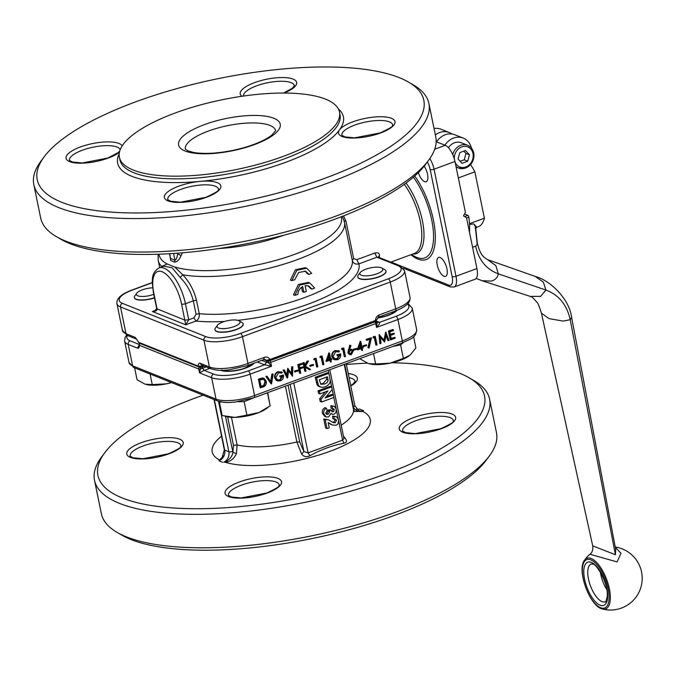<?xml version="1.0" encoding="UTF-8"?>
<svg xmlns="http://www.w3.org/2000/svg" width="676" height="676" viewBox="0 0 676 676"><rect width="100%" height="100%" fill="white"/><g stroke="black" fill="none" stroke-linecap="round" stroke-linejoin="round"><path stroke-width="1.01" d="M260.649 387.914L258.891 379.354L264.096 378.357L266.251 381.357C266.674 384.162 265.617 386.055 263.091 387.018L260.142 387.72L258.384 379.151L262.541 377.952L263.843 378.264M270.958 383.723L265.862 376.388L267.121 376.312L271.135 382.092L272.377 374.369L271.879 374.166L272.631 373.887L273.129 374.09L271.558 383.883L270.958 383.723M270.704 381.467L271.879 374.166M277.228 380.816L276.18 380.284L274.625 377.757C274.295 374.876 275.402 372.848 277.937 371.69L281.824 372.062M282.323 372.265L281.85 373.11L278.596 372.78L275.825 377.664L277.692 379.971L280.312 379.946L282.906 376.152L280.278 377.115L280.101 376.236L283.43 375.011C283.886 377.791 282.881 379.735 280.43 380.841L277.473 380.926L275.124 377.96C274.794 375.07 275.901 373.051 278.436 371.893L282.323 372.265L281.326 371.808M277.456 379.861L279.813 379.743L282.407 375.949M280.278 377.115L279.594 376.042L283.43 375.011M292.37 376.194L288.652 370.524L287.596 377.96L286.996 377.8L283.143 370.009L284.368 369.933L287.207 375.645L288.204 368.513L287.706 368.319L291.846 373.887L292.108 367.076L291.61 366.874L292.835 366.806L292.471 376.16L288.584 370.98M286.793 374.817L287.706 368.319M291.364 373.152L291.61 366.874M294.618 371.91L294.44 371.031L297.972 370.11L298.15 370.989L294.618 371.91M302.848 366.882L303.034 367.761L299.899 368.919L300.752 373.093L300.051 373.355L299.553 373.16L297.786 364.592L302.13 363.375L302.307 364.254L299.181 365.412L299.721 368.04L302.848 366.882L299.645 367.685M309.667 369.806L305.163 367.017L306.008 371.149L304.8 371.217L303.042 362.649L304.251 362.589L304.918 365.851L307.538 361.373L307.039 361.178L308.543 361.001L305.459 366.274L310.605 369.451L309.169 369.603L305.189 367.144M304.758 365.065L307.039 361.178M309.98 366.231L309.794 365.353L313.326 364.432L313.503 365.31L309.98 366.231M317.128 367.043L315.548 359.362L313.833 359.607L314.112 358.559L316.072 358.221L317.83 366.781L317.128 367.043L316.621 366.848L315.117 359.514M323.187 364.803L321.607 357.122L319.892 357.367L320.179 356.32L322.139 355.982L323.897 364.541L323.187 364.803L322.689 364.609L321.185 357.274M326.415 361.483L325.916 361.288L328.967 352.838L329.465 353.033L330.682 358.964L331.595 358.626L331.772 359.505L330.86 359.843L331.265 361.821L330.564 362.082L330.158 360.105L326.415 361.483L329.465 353.033M330.606 358.61L331.595 358.626M330.564 362.082L329.727 360.257M334.409 359.683L333.369 359.15L331.806 356.624C331.485 353.742 332.584 351.714 335.127 350.557L339.014 350.928M339.513 351.131L339.031 351.976L335.778 351.647L333.006 356.531L334.882 358.838L337.493 358.812L340.087 355.018L337.468 355.982L337.282 355.103L340.62 353.878C341.067 356.658 340.07 358.601 337.611 359.708L334.662 359.793L332.313 356.827C331.984 353.937 333.091 351.917 335.626 350.76L339.513 351.131L338.515 350.675M334.637 358.728L336.994 358.61L339.589 354.815M337.468 355.982L336.783 354.908L340.62 353.878M344.811 356.818L343.231 349.129L341.515 349.374L341.803 348.326L343.754 347.988L345.512 356.556L344.811 356.818L344.304 356.615L342.8 349.289M349.45 354.554L347.861 352.737L349.779 345.14L350.92 345.605L349.551 349.838L351.866 349.433L353.21 351.123L351.283 354.655L349.695 354.663L348.36 352.931L350.278 345.343M349.044 349.636L351.621 349.357M353.421 350.176L353.244 349.298L356.776 348.377L356.953 349.255L353.421 350.176M357.739 349.906L357.241 349.712L360.291 341.262L360.79 341.456L362.006 347.388L362.911 347.05L363.096 347.929L362.184 348.267L362.589 350.244L361.88 350.506L361.474 348.529L357.739 349.906L360.79 341.456M361.93 347.033L362.911 347.05M361.88 350.506L361.052 348.689M363.122 346.594L362.944 345.715L366.468 344.794L366.654 345.673L363.122 346.594M368.42 347.937L370.423 339.082L366.772 340.425L366.088 339.352L371.445 337.755L369.104 348.072L367.913 347.734L369.831 339.301M376.329 345.166L374.757 337.476L373.042 337.73L373.321 336.682L375.281 336.335L377.039 344.904L376.329 345.166L375.831 344.963L374.327 337.637M388.354 340.721L386.334 334.84L384.593 342.115L380.47 336.994L380.985 343.45L379.768 343.509L379.05 334.561L384.348 340.552L386.157 332.322L385.759 332.085L389.063 340.459L387.855 340.527L386.165 335.609M383.926 340.02L385.658 332.119M384.593 342.115L380.503 337.459M394.091 333.167L394.269 334.045L390.534 335.431L391.21 338.727L394.945 337.341L395.122 338.22L390.677 339.867L390.179 339.665L388.421 331.096L392.866 329.457L393.55 330.53L389.807 331.916L390.348 334.552L394.091 333.167L390.272 334.197M391.134 338.363L394.945 337.341M138.462 342.225L139.535 343.273A1.436 1.234 111.7 0 1 138.783 342.369L135.31 337.417L138.783 342.369L198.262 366.096L202.166 366.24L202.335 365.361M346.053 229.975L352.297 260.463C353.303 263.454 355.491 264.586 358.88 263.877L376.853 257.235L397.944 265.643A25.925 8.222 168.4 0 1 388.286 278.825L240.521 333.429A2.881 1.183 69.7 0 1 242.464 336.665L247.957 363.426A2.881 1.183 69.7 0 1 247.568 365.572L264.029 359.488L265.169 359.455L266.243 360.325L269.952 359.471C268.566 357.308 266.724 356.598 264.417 357.342L263.581 359.463M472.575 247.247L475.65 246.14L477.264 244.459L477.349 243.284C480.104 254.514 483.517 256.449 483.72 256.922L495.804 265.558L498.322 273.848C486.289 269.327 478.726 260.091 475.65 246.14M615.692 549.377L615.422 554.742L592.725 545.87L541.425 313.165L549.047 318.633L563.209 321.092L570.206 319.706C566.902 304.758 558.798 294.863 545.895 290.029L498.322 273.848C497.68 277.456 495.373 279.872 491.393 281.098L482.064 280.717L476.141 278.428M454.052 287.013A14.407 5.932 -110.3 0 0 456.004 276.273A2.881 0.913 168.4 0 1 452.159 276.636A11.526 4.74 69.7 0 1 448.796 285.12A2.881 2.459 -68.3 0 0 450.191 286.886L454.052 287.013L474.983 279.281A14.407 5.932 -110.3 0 0 476.943 268.541L466.499 217.689L463.491 215.923L465.401 212.332L454.965 161.48A14.407 5.932 -110.3 0 0 445.264 145.323L436.164 141.69M424.19 166.152A10.081 4.149 69.7 0 1 427.773 175.675A10.081 4.149 69.7 0 1 426.159 181.743A10.081 4.149 69.7 0 1 418.376 172.566M440.169 257.539A10.081 4.149 69.7 0 1 446.54 267.164A10.081 4.149 69.7 0 1 445.585 276.366A10.081 4.149 69.7 0 1 438.2 268.347A10.081 4.149 69.7 0 1 438.597 257.455A10.081 4.149 69.7 0 1 440.169 257.539M237.842 320.331A100.834 31.958 -11.6 0 0 358.88 263.877L356.835 259.677L353.632 258.536L346.002 221.196L343.526 215.897M378.137 257.057L379.498 255.731C379.54 253.204 377.985 252.309 374.808 253.035L356.835 259.677M342.064 216.472L343.298 218.644M344.025 220.756L346.002 221.196M154.542 310.909L152.387 311.518C155.539 311.484 157.102 310.656 157.077 309.042L153.782 292.987A28.806 11.855 69.7 0 1 162.189 271.76A28.806 11.855 69.7 0 1 181.582 304.073L185.748 324.826L195.896 321.075C198.482 319.638 199.597 317.179 199.243 313.706A95.071 30.133 168.4 0 0 300.735 298.961A95.071 30.133 168.4 0 0 352.297 260.463L353.632 258.536M374.808 253.035L376.853 257.235L378.112 257.235M161.598 266.995L161.699 266.403L167.234 264.029L174.771 267.037L182.765 274.802L180.205 277.49C186.686 284.038 191.046 291.812 193.294 300.82L196.04 314.196L193.961 317.847L188.731 319.782L185.435 303.718A31.688 13.047 -110.3 0 0 159.164 267.89L163.795 266.183L172.093 267.78L180.205 277.49M170.065 256.331L170.639 260.514L174.712 262.136C177.23 261.916 179.368 259.711 181.126 255.511L182.317 252.816M196.04 314.196L199.243 313.706L196.496 300.321C194.088 290.494 189.508 281.985 182.765 274.802A95.071 30.133 168.4 0 0 288.128 262.82A95.071 30.133 168.4 0 0 344.464 222.252L343.29 218.618M309.017 274.422A97.952 31.045 -11.6 0 0 311.644 273.332L306.76 268.245L296.823 270.282L291.838 280.65A97.952 31.045 -11.6 0 0 294.778 279.687L298.589 272.504L305.645 271.211L309.017 274.422L307.622 273.865L304.935 270.975M291.838 280.65L290.435 280.092L295.429 269.724L305.366 267.688L306.76 268.245M312.042 289.142A97.952 31.045 -11.6 0 0 314.661 288.052L309.777 282.965L299.84 285.002L294.854 295.37A97.952 31.045 -11.6 0 0 297.803 294.406C298.141 290.925 299.764 288.297 302.671 286.523L303.854 292.294A97.952 31.045 -11.6 0 0 306.321 291.39L305.13 285.61L308.662 285.931L312.042 289.142L310.647 288.584L307.952 285.703M303.854 292.294L302.468 291.745L301.547 287.275M294.854 295.37L293.46 294.812L298.454 284.444L308.383 282.407L309.777 282.965M385.979 271.186A14.407 4.563 168.4 0 1 386.004 271.296A14.407 4.563 168.4 0 1 372.806 278.664A14.407 4.563 168.4 0 1 357.781 277.084A14.407 4.563 168.4 0 1 357.773 277.042A14.407 4.563 168.4 0 1 357.765 276.983M243.174 323.956A14.407 4.563 168.4 0 1 243.199 324.066A14.407 4.563 168.4 0 1 230.009 331.434A14.407 4.563 168.4 0 1 214.985 329.863A14.407 4.563 168.4 0 1 214.968 329.753M154.5 297.913A14.407 4.563 168.4 0 1 134.38 297.71A14.407 4.563 168.4 0 1 134.355 297.601M158.057 254.235L158.209 260.488A95.071 30.133 168.4 0 0 161.699 266.403L161.826 266.91M181.126 255.511L177.627 253.99C177.078 257.7 176.199 259.778 174.983 260.226L170.817 258.57L170.344 257.691M174.712 262.136L174.983 260.226L173.597 253.466M170.639 260.514L169.811 253.694M224.669 321.421A100.834 31.958 -11.6 0 1 195.896 321.075L193.961 317.847M155.81 310.259L152.387 311.518L185.748 324.826L188.731 319.782L184.886 320.137L156.722 308.712L154.441 310.952M153.765 294.339A11.754 3.726 168.4 0 1 136.417 294.466A11.754 3.726 168.4 0 1 136.839 293.139L134.837 295.834A14.407 4.563 -11.6 0 0 134.321 297.448A14.407 4.563 -11.6 0 0 134.33 297.491A14.407 4.563 -11.6 0 0 154.458 297.702M217.444 325.291L215.441 327.987A14.407 4.563 -11.6 0 0 214.943 329.643A14.407 4.563 -11.6 0 0 229.832 331.248A14.407 4.563 -11.6 0 0 243.157 323.855A14.407 4.563 -11.6 0 0 242.042 322.528L239.143 320.838A11.754 3.726 168.4 0 1 229.181 327.961A11.754 3.726 168.4 0 1 217.444 325.291A11.754 3.726 168.4 0 1 227.795 320.635A11.754 3.726 168.4 0 1 239.143 320.838M360.24 272.521L358.238 275.216A14.407 4.563 -11.6 0 0 357.731 276.83A14.407 4.563 -11.6 0 0 357.739 276.873A14.407 4.563 -11.6 0 0 372.696 278.461A14.407 4.563 -11.6 0 0 385.962 271.127A14.407 4.563 -11.6 0 0 385.954 271.084A14.407 4.563 -11.6 0 0 384.838 269.749L381.94 268.068A11.754 3.726 168.4 0 1 382.861 269.183A11.754 3.726 168.4 0 1 370.076 275.521A11.754 3.726 168.4 0 1 360.24 272.521A11.754 3.726 168.4 0 1 370.592 267.865A11.754 3.726 168.4 0 1 381.94 268.068M136.839 293.139A11.754 3.726 168.4 0 1 152.632 287.807M408.515 82.092L413.23 84.838A201.668 63.924 168.4 0 1 428.888 103.436L435.758 136.89A201.668 63.924 168.4 0 1 428.694 160.153L425.432 164.538A197.341 62.555 168.4 0 1 251.616 242.726A197.341 62.555 168.4 0 1 61.043 239.329L56.319 236.583A201.668 63.924 168.4 0 1 40.67 217.993L33.8 184.531A201.668 63.924 168.4 0 1 40.864 161.277L44.117 156.891A197.341 62.555 168.4 0 1 207.515 80.926A197.341 62.555 168.4 0 1 399.22 77.622A197.341 62.555 168.4 0 1 408.515 82.092A197.341 62.555 168.4 0 1 243.098 201.245A197.341 62.555 168.4 0 1 44.117 156.891M152.32 282.509L131.643 290.156C121.257 294.043 116.348 298.538 116.931 303.642A28.806 9.134 -11.6 0 0 120.522 306.946L203.932 340.214L209.425 366.983L200.138 363.274L201.541 365.048L210.819 368.75C219.894 371.293 222.657 370.228 228.539 369.966L247.568 365.572M240.521 333.429A25.925 8.222 168.4 0 1 205.85 336.631A2.881 2.459 -68.3 0 0 203.932 340.214A28.806 9.134 -11.6 0 0 242.464 336.665L390.229 282.053L395.722 308.822L379.261 314.906L378.416 317.027M266.767 360.756L269.758 360.545A1.436 0.591 69.7 0 0 269.952 359.471L375.324 320.534L376.498 319.579M428.694 160.153A201.668 63.924 168.4 0 1 251.066 240.056A201.668 63.924 168.4 0 1 56.319 236.583M416.636 329.601C415.993 338.575 409.96 338.963 401.924 343.087A2.881 1.183 -110.3 0 0 402.313 340.941L397.919 319.528A28.806 9.134 -11.6 0 0 412.242 308.188L416.636 329.601A28.806 9.134 168.4 0 1 402.313 340.941L254.548 395.545A28.806 9.134 168.4 0 1 216.024 399.102L132.606 365.834L128.212 344.422L137.507 348.123L139.417 344.54M199.513 367.119L199.716 367.195A1.436 0.456 -11.6 0 0 200.603 367.254L199.555 372.873L204.245 370.397L202.648 368.166L200.535 369.104A2.881 0.913 168.4 0 1 198.752 368.995L139.383 345.309L139.028 344.245L139.619 343.307M375.56 321.108L376.895 321.531L377.09 322.714L376.532 327.429C379.075 324.7 380.081 323.027 379.54 322.384L376.228 320.982M257.21 362.015L264.705 364.829L271.541 366.231L268.524 362.835L261.595 360.392M377.09 321.7L377.833 322.351L379.515 322.376L377.833 322.342M377.157 321.869L377.808 322.334M428.888 103.436A201.668 63.924 168.4 0 1 244.197 206.602A201.668 63.924 168.4 0 1 33.8 184.531M204.203 370.414L201.786 367.076L204.329 366.155M267.257 360.874L264.679 364.82L267.586 361.009L268.659 360.976L268.524 362.835A2.881 0.913 168.4 0 0 270.746 362.344L375.738 323.55L376.532 327.429L397.919 319.528A2.881 1.183 69.7 0 0 395.984 316.292L379.515 322.376M219.278 401.476L219.379 402.076L221.897 402.026M237.834 401.747L244.146 401.637L252.976 398.113M392.79 346.458L400.598 344.887L403.454 342.495M252.841 363.62L252.858 363.544C254.691 363.384 251.286 365.175 242.642 368.919C232.383 371.462 225.387 371.808 221.66 369.949M134.617 367.837L137.059 379.743L145.07 384.205L152.244 384.593L166.524 383.824L171.459 382.54M150.072 374.005L152.244 384.593M219.379 402.076L222.15 415.563L234.952 417.379L246.917 415.132L258.95 412.529L270.147 405.862L267.721 392.68M244.146 401.637L246.917 415.132M267.459 392.773L270.147 405.862M360.325 358.457L360.46 359.125L368.471 363.587L375.653 363.975L389.925 363.206L403.369 358.373L410.045 355.179L415.892 347.92L413.585 336.673M373.515 353.582L375.653 363.975M400.598 344.887L403.369 358.373M354.528 411.456L362.868 411.456A80.664 25.57 168.4 0 1 330.158 451.255A80.664 25.57 168.4 0 1 225.328 462.283C230.406 461.607 234.09 458.734 236.406 453.672L237.107 444.909A66.265 21.007 -11.6 0 0 296.882 442.011L301.64 454.128C303.896 456.782 306.634 457.339 309.845 455.818C320.449 449.793 331.823 445.594 343.983 443.202C347.008 442.425 347.329 440.735 344.946 438.124L343.416 436.045M309.845 455.818L308.112 452.886L303.921 451.56L301.64 454.128M317.027 384.678L315.227 377.284L327.539 372.738L328.933 373.287L316.613 377.842L318.413 385.227L320.373 387.061L318.396 386.216L317.027 384.678L318.413 385.227M326.407 396.466L331.992 394.404L333.378 394.953L325.122 398.012L332.246 389.46L331.713 386.833L330.319 386.283L318.007 390.829L318.523 393.331L319.909 393.888L327.995 390.897L321.024 399.305L321.573 402.009L320.187 401.451L319.63 398.747L325.325 391.886M332.398 408.718L331.003 408.16L330.885 405.659L334.366 406.352L332.279 406.217L332.398 408.718L333.741 408.828L334.383 409.808L333.336 411.769L332.305 411.794L331.316 410.231L329.33 410.653L329.787 411.54M326.145 416.94L324.759 416.382L322.401 413.315C322.004 410.729 322.858 408.836 324.979 407.636L326.373 408.194C324.252 409.386 323.39 411.278 323.787 413.873L326.145 416.94L328.62 416.915L331.029 413.315L332.313 414.295L334.003 414.295L335.862 412.597L336.344 409.157L334.366 406.352M326.077 413.864L326.787 413.695L328.359 411.016L329.753 411.566L328.181 414.253L326.576 414.261L325.748 413.129L327.159 410.569L326.373 408.194M328.401 410.991L327.936 410.095L329.922 409.673L331.316 410.231M331.696 411.295L332.998 409.25L332.753 408.659M334.248 419.297L332.854 418.74L332.567 416.095L336.42 416.67L333.952 416.644L334.248 419.297L335.702 419.23L336.538 420.396L335.262 422.737L333.564 422.686M331.291 424.57L328.198 422.745M327.023 428.55L325.638 427.993L323.787 419.002L328.392 419.788L325.181 419.559L327.023 428.55L329.22 427.739L328.173 422.644L328.637 422.796M332.322 422.187L333.876 422.179L335.152 419.847L334.882 419.154M329.803 369.738L343.915 438.487L342.597 440.144L308.112 452.886L293.781 383.047M356.742 409.352L359.691 409.098L363.502 410.619L362.725 411.059C358.99 412.132 355.956 411.016 353.624 407.712L352.999 407.121M223.587 455.827L219.59 459.993L221.846 458.48L224.339 449.743L214.03 399.516M358.111 409.259L356.632 409.233M223.942 462.139L225.547 461.674L223.942 462.139A8.644 7.385 -68.3 0 0 228.868 451.737L224.694 450.072L214.343 399.643M325.469 99.118A112.36 35.617 168.4 0 1 339.479 112.022A112.36 35.617 168.4 0 1 236.583 169.499A112.36 35.617 168.4 0 1 119.365 157.204A112.36 35.617 168.4 0 1 197.941 105.633A112.36 35.617 168.4 0 1 325.469 99.118M171.645 382.608A24.488 7.766 168.4 0 1 166.524 383.824A24.488 7.766 168.4 0 1 146.531 384.593A24.488 7.766 168.4 0 1 146.472 384.576M268.127 407.375L266.26 408.718A24.488 7.766 168.4 0 1 258.95 412.529A24.488 7.766 168.4 0 1 234.952 417.379A24.488 7.766 168.4 0 1 227.136 416.746L225.1 416.298M409.056 355.948L409.124 355.897A24.488 7.766 168.4 0 1 409.056 355.948A24.488 7.766 168.4 0 1 389.925 363.206A24.488 7.766 168.4 0 1 369.941 363.975A24.488 7.766 168.4 0 1 369.873 363.958M227.635 416.847L233.482 445.34L232.874 452.337C232.324 456.266 229.882 459.376 225.547 461.674M218.509 401.257L228.868 451.737A2.881 0.913 -11.6 0 0 232.721 451.382A11.526 9.844 111.7 0 1 232.874 452.337L236.406 453.672M225.328 462.283L224.347 462.19M203.138 395.173A197.341 62.555 -11.6 0 0 104.831 452.641A197.341 62.555 -11.6 0 0 303.811 497.004A197.341 62.555 -11.6 0 0 469.22 377.85A197.341 62.555 -11.6 0 0 459.933 373.38A197.341 62.555 -11.6 0 0 391.945 362.775M367.237 363.139A197.341 62.555 -11.6 0 0 346.382 364.499M222.776 462.35L218.956 460.829L219.734 460.356M353.252 408.321L353.624 407.712A11.526 9.844 111.7 0 1 353.396 406.783L344.667 364.246M344.946 438.124L343.839 438.082M343.983 443.202L342.597 440.144L338.659 420.962M328.173 422.644L332.533 425.06L335.964 425.246C337.78 424.883 338.625 423.041 338.515 419.737L336.42 416.67M332.567 416.095L333.952 416.644M323.787 419.002L325.181 419.559M333.386 422.61L328.392 419.788M330.885 405.659L332.279 406.217M327.936 410.095L329.33 410.653M319.63 398.747L321.024 399.305M318.007 390.829L319.402 391.387L319.909 393.888M331.713 386.833L319.402 391.387M321.573 402.009L333.893 397.454L333.378 394.953M315.227 377.284L316.613 377.842M318.396 386.216L322.258 387.399L324.953 386.841C328.291 385.54 330.057 383.554 330.234 380.875L328.933 373.287M221.872 458.455L222.387 457.846M104.831 452.641L101.577 457.027A201.668 63.924 -11.6 0 0 94.513 480.29A201.668 63.924 -11.6 0 0 304.91 502.361A201.668 63.924 -11.6 0 0 489.601 399.186A201.668 63.924 -11.6 0 0 473.944 380.596L469.22 377.85M320.534 384.019L323.12 383.461L326.635 379.464L328.029 380.022C328.139 381.839 326.964 383.165 324.505 384.01L320.863 384.298L319.258 379.777L327.404 376.76L328.071 380.005M94.513 480.29L101.375 513.743A201.668 63.924 -11.6 0 0 117.032 532.342A201.668 63.924 -11.6 0 0 311.78 535.814A201.668 63.924 -11.6 0 0 489.407 455.903A201.668 63.924 -11.6 0 0 496.471 432.648L489.601 399.186M117.032 532.342L121.756 535.088A197.341 62.555 -11.6 0 0 312.329 538.485A197.341 62.555 -11.6 0 0 486.145 460.288L489.407 455.903M326.677 379.456L326.212 377.2M591.179 558.503A26.998 11.112 -110.3 0 0 584.436 560.328L584.436 560.328C576.501 570.206 589.962 606.625 602.417 608.975L602.417 608.975A26.998 11.112 -110.3 0 0 609.152 587.85A26.998 11.112 -110.3 0 0 591.179 558.503M592.725 545.87C593.173 549.774 592.235 552.562 589.928 554.244L617.112 561.925L620.982 553.238L615.278 547.188M460.086 161.218L464.235 159.84L465.975 153.435L463.744 151.171M458.075 159.029L459.824 152.624L465.51 150.52L469.457 154.821L467.707 161.226L462.021 163.33L458.075 159.029M464.235 159.84L467.707 161.226M469.457 154.821L465.975 153.435M448.433 147.714A12.244 10.461 -68.3 0 1 454.483 142.78A12.244 10.461 -68.3 0 1 461.353 142.78L467.606 145.272A12.244 10.461 111.7 0 0 460.736 145.272A12.244 10.461 111.7 0 0 452.759 154.627M435.352 134.913A17.289 14.771 -68.3 0 1 449.32 132.555L440.972 129.226A17.289 14.771 111.7 0 0 434.034 128.491M475.228 228.75L476.783 227.305L473.766 223.908L475.532 226.79L477.374 243.47M469.516 224.457L473.766 223.908M444.909 145.179A17.289 14.771 -68.3 0 1 463.221 138.098A17.289 14.771 -68.3 0 1 471.459 148.12M463.221 138.098L454.88 134.769A17.289 14.771 111.7 0 0 436.569 141.85M449.32 132.555A17.289 14.771 -68.3 0 1 451.965 133.992M469.474 232.147A57.621 23.719 -110.3 0 0 468.874 217.199A1.436 0.591 -110.3 0 0 467.868 215.382L464.497 214.03M470.555 164.589A40.332 16.604 69.7 0 1 474.865 171.822L484.388 218.179A40.332 16.604 69.7 0 1 478.312 226.73L476.859 227.271M484.388 218.179L469.482 223.688M474.865 171.822L458.345 177.932M200.603 367.254L201.786 367.076M375.442 321.514L377.09 322.714A2.881 0.913 168.4 0 1 375.738 323.55A1.436 0.591 69.7 0 0 374.766 321.937A1.436 0.456 -11.6 0 0 375.442 321.514M379.261 314.906C376.997 315.844 375.687 317.72 375.324 320.534A1.436 0.591 69.7 0 1 375.129 321.607A1.436 0.591 69.7 0 1 375.121 321.607A1.436 0.591 69.7 0 1 374.901 321.599M390.677 339.867L388.92 331.299L388.421 331.096M388.92 331.299L393.364 329.66M380.275 343.712L379.557 334.764L379.05 334.561M373.541 337.924L373.82 336.876L373.321 336.682M373.82 336.876L375.281 336.335M366.772 340.425L366.088 339.352M366.595 339.546L371.445 337.755M363.62 346.788L362.944 345.715M363.443 345.909L366.468 344.794M358.948 348.52L361.297 347.65L360.536 343.932L358.948 348.52M360.646 341.515L360.147 341.312M359.1 348.081L360.798 347.447L360.249 344.768M361.297 347.65L360.798 347.447M353.92 350.379L353.244 349.298M353.742 349.5L356.776 348.377M350.379 350.388L349.07 352.703L349.965 353.785L351.14 353.768L352.509 351.435L351.63 350.371L350.379 350.388M348.36 352.931L347.861 352.737M350.345 349.45L349.847 349.255M352.509 351.435L351.368 350.286M349.712 353.658L350.641 353.565L352.01 351.233M351.14 353.768L350.641 353.565M342.022 349.576L342.301 348.529L341.803 348.326M342.301 348.529L343.754 347.988M335.626 350.76L335.127 350.557M332.313 356.827L331.806 356.624M333.868 359.353L333.369 359.15M337.282 355.103L336.783 354.908M337.493 358.812L336.994 358.61M327.623 360.097L329.972 359.226L329.212 355.508L327.623 360.097M329.322 353.083L328.823 352.889M327.775 359.649L329.474 359.024L328.925 356.337M329.972 359.226L329.474 359.024M320.399 357.57L320.678 356.514L320.179 356.32M320.678 356.514L322.139 355.982M314.332 359.809L314.619 358.762L314.112 358.559M314.619 358.762L316.072 358.221M310.478 366.434L309.794 365.353M310.292 365.555L313.326 364.432M305.307 371.411L303.541 362.851L303.042 362.649M307.538 361.373L308.543 361.001M303.541 362.851L304.251 362.589M300.051 373.355L298.293 364.795L297.786 364.592M298.293 364.795L302.13 363.375M295.116 372.104L294.44 371.031M294.939 371.225L297.972 370.11M287.494 377.994L283.143 370.009M292.108 367.076L292.835 366.806M283.641 370.203L284.368 369.933M278.436 371.893L277.937 371.69M275.124 377.96L274.625 377.757M276.678 380.487L276.18 380.284M280.101 376.236L279.594 376.042M280.312 379.946L279.813 379.743M271.456 383.926L265.862 376.388M272.377 374.369L273.129 374.09M266.361 376.591L267.121 376.312M261.173 386.782L264.282 385.396L265.55 381.61L263.834 379.27L259.778 379.971L261.173 386.782M263.04 378.146L262.541 377.952M258.891 379.354L258.384 379.151M261.097 386.418L263.784 385.193L265.043 381.416L263.589 379.194M264.282 385.396L263.784 385.193M265.55 381.61L265.043 381.416M401.924 343.087L254.159 397.691A2.881 1.183 69.7 0 0 254.548 395.545L250.154 374.132L271.541 366.231L270.746 362.344A1.436 0.591 69.7 0 0 269.775 360.73L374.766 321.937M200.138 363.274C198.862 362.86 198.237 363.798 198.262 366.096A1.436 1.234 111.7 0 0 198.964 366.975L139.476 343.247M205.85 336.631L122.432 303.363A2.881 2.459 -68.3 0 0 120.522 306.946L126.015 333.716A28.806 9.134 168.4 0 1 122.424 330.403L116.931 303.642M135.31 337.417L126.015 333.716A2.881 2.459 111.7 0 0 127.409 335.482L122.424 330.403M202.166 366.24L203.4 365.784M264.417 357.342L247.957 363.426A28.806 9.134 168.4 0 1 209.425 366.983A2.881 2.459 111.7 0 0 210.819 368.75M482.064 280.717L530.314 296.418L540.656 296.358L545.895 290.029L543.377 282.12L535.164 276.391C550.357 280.363 569.437 299.122 571.583 317.298L570.206 319.706L615.422 554.742M476.943 268.541L456.004 276.273L434.034 169.211L454.965 161.48M434.71 149.227L445.264 145.323M427.35 161.961A11.526 4.74 69.7 0 1 430.181 169.575A2.881 0.913 -11.6 0 0 434.034 169.211A14.407 5.932 -110.3 0 0 429.826 158.564M430.181 169.575L452.159 276.636M448.796 285.12L393.187 262.939A11.526 4.74 69.7 0 1 391.522 261.874M410.898 254.717A53.049 21.835 -110.3 0 0 435.26 240.301A53.049 21.835 -110.3 0 0 414.718 176.005M411.414 254.531L413.965 256.035A51.013 20.998 -110.3 0 0 433.553 236.186A51.013 20.998 -110.3 0 0 413.425 177.137M412.799 254.015A44.058 18.134 -110.3 0 0 423.708 229.341A44.058 18.134 -110.3 0 0 406.039 183.044M404.273 184.337A43.213 17.787 69.7 0 1 421.57 240.174A43.213 17.787 69.7 0 1 414.371 253.432L390.796 262.144M379.253 257.539A43.213 17.787 -110.3 0 0 379.498 255.731M341.262 216.785A93.068 29.499 168.4 0 1 281.115 258.849A93.068 29.499 168.4 0 1 174.771 267.028M283.945 235.18A78.348 24.835 168.4 0 1 218.923 248.531M167.234 264.029A93.068 29.499 168.4 0 1 158.995 254.201M122.432 303.363A25.925 8.222 168.4 0 1 132.09 290.181L152.32 282.703M397.944 265.643A2.881 2.459 -68.3 0 1 399.558 265.643L378.23 257.134M177.999 253.154L177.627 253.99L177.467 253.196M196.496 300.321L193.294 300.82L185.435 303.718A2.881 0.913 -11.6 0 1 181.582 304.073M131.643 290.156A2.881 1.183 69.7 0 1 132.09 290.181M388.286 278.825A2.881 1.183 69.7 0 1 390.229 282.053A28.806 9.134 -11.6 0 0 404.544 270.713L399.558 265.643M410.045 297.482A28.806 9.134 168.4 0 1 395.722 308.822A2.881 1.183 69.7 0 1 395.333 310.968C405.718 307.081 410.619 302.586 410.045 297.482L404.544 270.713M153.782 292.987A2.881 0.913 168.4 0 1 153.427 292.657L156.722 308.712M199.716 367.195A1.436 1.234 111.7 0 0 198.752 368.995L199.555 372.873L211.622 377.69A28.806 9.134 -11.6 0 0 250.154 374.132A2.881 1.183 69.7 0 0 248.219 370.904A25.925 8.222 168.4 0 1 213.54 374.098A2.881 2.459 111.7 0 0 211.622 377.69L216.024 399.102A2.881 2.459 111.7 0 0 217.418 400.868L134.009 367.6L129.015 362.522L124.621 341.11A28.806 9.134 -11.6 0 0 128.212 344.422A2.881 2.459 -68.3 0 1 130.13 340.831A25.925 8.222 168.4 0 1 127.401 335.473M137.507 348.123C138.774 348.537 139.4 347.599 139.383 345.309A1.436 1.234 111.7 0 1 140.245 343.552M377.588 318.041A18.725 5.932 -11.6 0 0 397.091 310.284M407.467 304.099A25.925 8.222 168.4 0 1 395.984 316.292M392.688 124.857A25.925 8.222 -11.6 0 0 354.782 125.077A25.925 8.222 -11.6 0 0 341.895 135.284L344.861 136.882L354.613 137.836L380.191 132.918C389.537 128.516 393.618 126.049 392.443 125.508L392.688 124.857M120.176 149.726A25.925 8.222 -11.6 0 0 82.337 150.224A25.925 8.222 -11.6 0 0 69.451 160.432L72.416 162.029L82.168 162.984L107.754 158.057L118.258 152.548L119.703 151.086M283.59 93.051L292.395 88.193L294.39 85.649A25.925 8.222 -11.6 0 0 256.483 85.869A25.925 8.222 -11.6 0 0 243.588 96.034M218.551 189.212A25.925 8.222 -11.6 0 0 180.636 189.432A25.925 8.222 -11.6 0 0 167.749 199.64L170.715 201.237L180.467 202.192L206.053 197.265C215.391 192.871 219.472 190.404 218.297 189.863L218.551 189.212M134.009 367.6A2.881 2.459 111.7 0 1 132.606 365.834A28.806 9.134 168.4 0 1 129.015 362.522M213.54 374.098L204.245 370.397L209.856 368.361M139.002 344.371L130.13 340.831M264.679 364.82L248.219 370.904M119.17 153.883A115.233 36.529 -11.6 0 0 200.18 181.396A28.806 9.134 168.4 0 1 220.672 185.461A28.806 9.134 168.4 0 1 206.501 197.299A28.806 9.134 168.4 0 1 164.53 198.034A28.806 9.134 168.4 0 1 200.18 181.396A115.233 36.529 -11.6 0 0 339.496 129.91A28.806 9.134 168.4 0 1 384.179 116.864A28.806 9.134 168.4 0 1 380.647 132.944A28.806 9.134 168.4 0 1 349.306 137.929A28.806 9.134 168.4 0 1 339.496 129.91A115.233 36.529 -11.6 0 0 338.346 108.895M119.424 152.193A28.806 9.134 168.4 0 1 108.202 158.083A28.806 9.134 168.4 0 1 68.234 160.947A28.806 9.134 168.4 0 1 86.393 145.061A28.806 9.134 168.4 0 1 122.179 145.855M241.898 96.271A28.806 9.134 168.4 0 1 256.643 81.897A28.806 9.134 168.4 0 1 293.147 79.117A28.806 9.134 168.4 0 1 284.097 93.051M220.773 370.347A18.725 5.932 -11.6 0 0 238.594 370.118A18.725 5.932 -11.6 0 0 254.252 363.105M206.172 366.891L202.648 368.166L201.845 367.06M233.482 445.34L237.107 444.909L231.445 417.312M285.416 386.14L296.882 442.011L299.713 441.96L288.052 385.168M341.186 425.187A66.265 21.007 -11.6 0 0 353.387 409.022L344.236 364.406M339.479 112.022L340.028 114.7A112.36 35.617 168.4 0 1 261.451 166.271A112.36 35.617 168.4 0 1 133.924 172.786A112.36 35.617 168.4 0 1 119.914 159.882L119.365 157.204M232.721 451.382L225.539 416.391M290.131 384.399L303.921 451.56L299.713 441.96M328.257 370.313L328.866 373.262M330.184 379.701L331.646 386.807M332.203 389.52L333.31 394.928M333.834 397.48L336.014 408.101M336.462 410.273L338.169 418.588M363.502 410.619A8.644 7.385 -68.3 0 1 358.652 410.619L354.824 405.651A2.881 0.913 168.4 0 1 353.396 406.783M356.801 409.402A8.644 7.385 111.7 0 0 358.5 409.208M357.131 409.166A80.664 25.57 -11.6 0 0 356.362 408.938M221.551 436.164A80.664 25.57 -11.6 0 0 219.59 459.993M218.956 460.829A8.644 7.385 111.7 0 0 224.694 450.072A2.881 0.913 168.4 0 1 224.339 449.743M441.352 428.694A28.806 9.134 168.4 0 1 399.17 428.263A28.806 9.134 168.4 0 1 441.834 412.495A28.806 9.134 168.4 0 1 441.352 428.694M267.214 493.049A28.806 9.134 168.4 0 1 225.032 492.618A28.806 9.134 168.4 0 1 267.688 476.85A28.806 9.134 168.4 0 1 267.214 493.049M168.907 453.841A28.806 9.134 168.4 0 1 126.733 453.41A28.806 9.134 168.4 0 1 169.389 437.642A28.806 9.134 168.4 0 1 168.907 453.841M348.241 373.566A28.806 9.134 168.4 0 1 350.785 385.954M333.876 422.179L335.262 422.737M335.152 419.847L336.538 420.396M322.401 413.315L323.787 413.873M326.787 413.695L328.181 414.253M331.95 411.219L333.336 411.769M332.998 409.25L334.383 409.808M316.275 382.379L317.661 382.929M185.089 150.993A51.858 16.435 -11.6 0 0 273.256 135.065A51.858 16.435 -11.6 0 0 229.916 117.776A51.858 16.435 -11.6 0 0 185.089 150.993M180.957 445.763A25.925 8.222 -11.6 0 0 153.908 442.924A25.925 8.222 -11.6 0 0 130.164 456.19L133.13 457.787L142.881 458.742L168.459 453.816C177.796 449.422 181.886 446.954 180.712 446.413L180.957 445.763M453.402 420.616A25.925 8.222 -11.6 0 0 426.353 417.776A25.925 8.222 -11.6 0 0 402.6 431.043L405.575 432.64L415.317 433.595L440.904 428.668C450.241 424.274 454.323 421.807 453.148 421.266L453.402 420.616M279.256 484.971A25.925 8.222 -11.6 0 0 252.207 482.132A25.925 8.222 -11.6 0 0 228.463 495.398L231.429 496.995L241.18 497.95L266.758 493.024C276.104 488.63 280.185 486.162 279.011 485.622L279.256 484.971M350.717 385.65L353.109 383.951L355.103 381.408A25.925 8.222 -11.6 0 0 349.078 377.63M185.351 149.168A46.095 14.61 168.4 0 1 217.714 128.051A46.095 14.61 168.4 0 1 269.927 125.406A46.095 14.61 168.4 0 1 275.656 130.629M600.389 572.2A20.17 8.298 -110.3 0 0 600.778 574.456A20.17 8.298 -110.3 0 0 606.811 589.582M602.046 601.623A20.17 8.298 69.7 0 1 589.303 582.374A20.17 8.298 69.7 0 1 591.213 563.97L592.734 564.147C595.387 562.576 608.696 582.695 607.217 596.511C606.203 601.108 605.527 602.865 605.189 601.801A20.17 8.298 69.7 0 1 602.046 601.623M591.339 562.381A23.043 9.489 -110.3 0 0 588.306 590.663A23.043 9.489 -110.3 0 0 607.563 598.345A23.043 9.489 -110.3 0 0 591.339 562.381M590.824 559.855A25.764 10.605 69.7 0 1 608.966 600.06A25.764 10.605 69.7 0 1 587.427 591.475A25.764 10.605 69.7 0 1 590.824 559.855M454.34 158.953A10.808 9.227 -68.3 0 1 462.545 146.624A10.808 9.227 -68.3 0 1 473.082 153.967A10.808 9.227 -68.3 0 1 465.823 166.964A10.808 9.227 -68.3 0 1 455.125 162.282M455.987 166.482A12.244 10.461 111.7 0 0 458.531 168.02A12.244 10.461 111.7 0 0 465.409 168.028M475.118 225.345L477.256 244.459M466.575 218.044L468.874 217.199M467.868 215.382L464.615 216.582M268.659 360.976A1.436 0.456 -11.6 0 0 269.775 360.73M375.526 321.092L376.862 321.522L375.526 321.092M266.243 360.325L267.544 360.747M395.333 310.968L378.873 317.052L375.172 321.59L269.758 360.545A1.436 0.591 69.7 0 1 269.53 360.536M348.731 350.117L348.233 349.923M260.48 378.763L259.981 378.568M262.077 386.444L261.578 386.241M394.378 312.092L394.226 311.374M251.582 364.863L251.43 364.144M541.425 313.157L541.425 313.157C539.271 306.287 537.758 302.654 536.896 302.248C529.57 293.756 531.454 297.761 530.314 296.418L530.314 296.418M450.191 286.886L403.31 268.186M344.464 222.252L346.078 230.102M158.209 260.488L159.688 267.696M170.352 257.742L169.524 253.711M159.164 267.89C150.258 273.29 152.108 281.461 153.427 292.657M127.409 335.482L136.704 339.183M412.242 308.188L408.059 303.465M395.612 310.867L391.142 313.994L385.278 316.199L377.74 317.864M217.418 400.868C226.485 403.411 229.249 402.347 235.13 402.085L254.159 397.691M126.606 335.127L125.119 337.349L124.621 341.11M353.387 409.022L354.621 411.549M354.824 405.651L346.213 363.671M332.313 414.295L330.927 413.737M275.673 130.696L271.676 135.217C267.764 138.31 261.942 141.335 254.218 144.292C241.011 149.151 227.229 152.1 212.872 153.148C204.938 153.638 198.372 153.368 193.167 152.353L188.325 151.001L185.368 149.235M589.928 554.244A31.688 31.688 0 0 0 584.436 560.328M602.417 608.975A31.688 31.688 0 0 0 642.2 577.87A31.688 31.688 0 0 0 615.236 547.002M615.701 549.427L571.583 317.306M487.371 259.576L535.164 276.391M467.606 145.272C471.814 147.224 473.935 150.773 473.969 155.928C473.47 161.767 470.699 165.806 465.629 168.037L458.531 168.02L456.106 167.056M204.076 366.054L198.964 366.975M266.69 360.722L263.716 359.607M349.188 354.469L349.695 354.663M351.359 349.23L351.866 349.433M334.155 359.59L334.662 359.793M276.974 380.723L277.473 380.926M263.598 378.154L264.096 378.357"/></g></svg>
